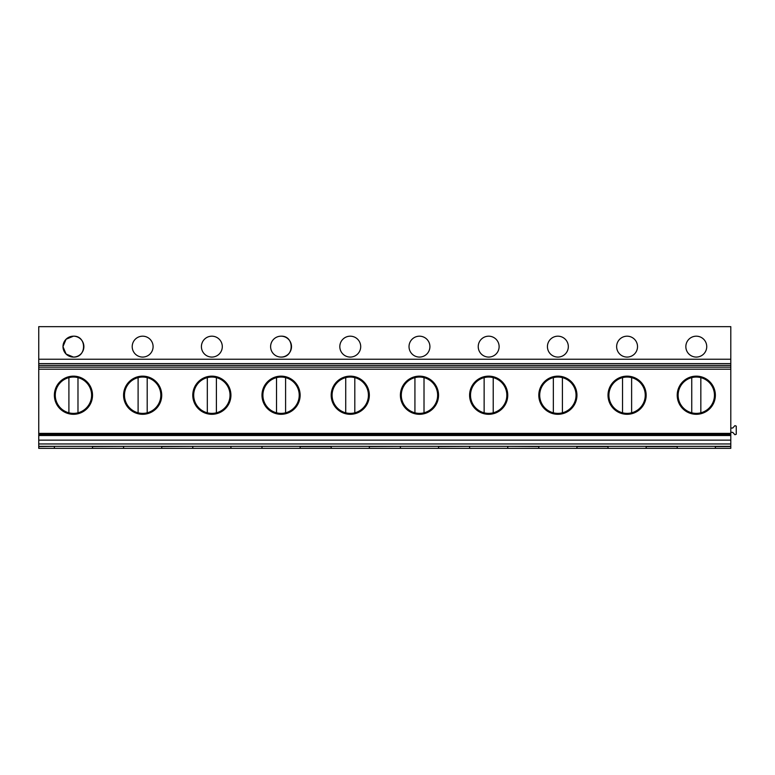 <?xml version="1.0" encoding="UTF-8"?>
<svg xmlns="http://www.w3.org/2000/svg" width="775" height="775" viewBox="0 0 775 775"><rect width="100%" height="100%" fill="white"/><g stroke="black" fill="none" stroke-linecap="round" stroke-linejoin="round"><path stroke-width="1.16" d="M730.796 359.232L38.75 359.232L38.75 326.653L730.796 326.653L730.796 365.403L38.75 365.403L38.75 448.347L230.931 448.347M38.75 434.349L730.796 434.349L730.796 448.347L715.364 448.347L715.364 446.342M507.751 446.536L507.751 448.347L715.364 448.347M331.196 446.342L331.196 448.347L507.741 448.347M230.921 446.536L230.921 448.347L331.187 448.347M38.75 359.232L38.75 365.403M62.998 346.696L66.088 354.039L73.441 357.072A10.443 10.443 -0 0 0 83.884 346.628A10.443 10.443 -0 0 0 73.441 336.185A10.443 10.443 -0 0 0 62.998 346.628A10.443 10.443 -0 0 0 73.441 357.072C86.916 357.711 86.916 335.546 73.441 336.185L66.088 339.227L62.998 346.561M627.082 336.185A10.443 10.443 -0 0 0 616.638 346.628A10.443 10.443 -0 0 0 627.082 357.072A10.443 10.443 -0 0 0 637.525 346.628A10.443 10.443 -0 0 0 627.082 336.185M696.289 357.072A10.443 10.443 -0 0 0 706.732 346.628A10.443 10.443 -0 0 0 696.289 336.185A10.443 10.443 -0 0 0 685.846 346.628A10.443 10.443 -0 0 0 696.289 357.072M281.063 357.072A10.443 10.443 -0 0 0 291.507 346.628A10.443 10.443 -0 0 0 281.063 336.185A10.443 10.443 -0 0 0 270.611 346.628A10.443 10.443 -0 0 0 281.063 357.072C294.529 357.711 294.529 335.546 281.063 336.185M350.261 336.185A10.443 10.443 -0 0 0 339.818 346.628A10.443 10.443 -0 0 0 350.261 357.072A10.443 10.443 -0 0 0 360.704 346.628A10.443 10.443 -0 0 0 350.261 336.185M488.676 357.072A10.443 10.443 -0 0 0 499.119 346.628A10.443 10.443 -0 0 0 488.676 336.185A10.443 10.443 -0 0 0 478.233 346.628A10.443 10.443 -0 0 0 488.676 357.072M419.469 336.185A10.443 10.443 -0 0 0 409.026 346.628A10.443 10.443 -0 0 0 419.469 357.072A10.443 10.443 -0 0 0 429.912 346.628A10.443 10.443 -0 0 0 419.469 336.185M211.856 336.185A10.443 10.443 -0 0 0 201.413 346.628A10.443 10.443 -0 0 0 211.856 357.072A10.443 10.443 -0 0 0 222.299 346.628A10.443 10.443 -0 0 0 211.856 336.185M557.874 336.185A10.443 10.443 -0 0 0 547.431 346.628A10.443 10.443 -0 0 0 557.874 357.072A10.443 10.443 -0 0 0 568.327 346.628A10.443 10.443 -0 0 0 557.884 336.185M142.648 357.072A10.443 10.443 -0 0 0 153.092 346.628A10.443 10.443 -0 0 0 142.648 336.185A10.443 10.443 -0 0 0 132.205 346.628A10.443 10.443 -0 0 0 142.648 357.072A10.443 10.443 0 0 0 153.092 346.628A10.443 10.443 0 0 0 142.648 336.185M38.75 369.191L730.796 369.191L730.796 365.403M38.75 433.38L730.796 433.38L730.796 434.349M730.796 369.191L730.796 433.38M142.648 414.296A19.075 19.075 0 0 0 161.723 395.221A19.075 19.075 0 0 0 142.648 376.146A19.075 19.075 0 0 0 123.574 395.221A19.075 19.075 0 0 0 142.648 414.296M627.082 376.146A19.075 19.075 0 0 0 608.017 395.221A19.075 19.075 0 0 0 627.082 414.296A19.075 19.075 0 0 0 646.156 395.221A19.075 19.075 0 0 0 627.082 376.146M696.289 414.296A19.075 19.075 0 0 0 715.364 395.221A19.075 19.075 0 0 0 696.289 376.146A19.075 19.075 0 0 0 677.214 395.221A19.075 19.075 0 0 0 696.289 414.296M73.441 376.146A19.075 19.075 0 0 0 54.376 395.221A19.075 19.075 0 0 0 73.441 414.296A19.075 19.075 0 0 0 92.516 395.221A19.075 19.075 0 0 0 73.441 376.146A19.075 19.075 0 0 1 92.516 395.221A19.075 19.075 0 0 1 73.441 414.296M281.063 376.146A19.075 19.075 0 0 0 261.989 395.221A19.075 19.075 0 0 0 281.063 414.296A19.075 19.075 0 0 0 300.128 395.221A19.075 19.075 0 0 0 281.063 376.146M350.261 414.296A19.075 19.075 0 0 0 369.336 395.221A19.075 19.075 0 0 0 350.261 376.146A19.075 19.075 0 0 0 331.196 395.221A19.075 19.075 0 0 0 350.261 414.296M488.676 414.296A19.075 19.075 0 0 0 507.741 395.221A19.075 19.075 0 0 0 488.676 376.146A19.075 19.075 0 0 0 469.602 395.221A19.075 19.075 0 0 0 488.676 414.296M211.856 376.146A19.075 19.075 0 0 0 192.781 395.221A19.075 19.075 0 0 0 211.856 414.296A19.075 19.075 0 0 0 230.921 395.221A19.075 19.075 0 0 0 211.856 376.146M419.469 414.296A19.075 19.075 0 0 0 438.543 395.221A19.075 19.075 0 0 0 419.469 376.146A19.075 19.075 0 0 0 400.394 395.221A19.075 19.075 0 0 0 419.469 414.296M557.874 376.146A19.075 19.075 0 0 0 538.809 395.221A19.075 19.075 0 0 0 557.874 414.296A19.075 19.075 0 0 0 576.949 395.221A19.075 19.075 0 0 0 557.874 376.146M576.949 446.342L576.949 448.347M608.007 448.347L608.007 446.536L576.949 446.536M538.809 448.347L538.809 446.536L507.741 446.342M469.602 446.342L438.543 446.536L438.543 448.347M469.602 448.347L469.602 446.536M400.394 446.342L369.336 446.536L369.336 448.347M400.394 448.347L400.394 446.536M300.128 448.347L300.128 446.342M261.989 446.342L230.931 446.342M261.989 448.347L261.989 446.536M192.781 446.342L161.723 446.536L161.723 448.347M192.781 448.347L192.781 446.536M123.574 446.342L92.516 446.536L92.516 448.347M123.574 448.347L123.574 446.536M54.376 446.342L38.75 446.536M54.376 448.347L54.376 446.536M730.796 428.139L732.753 427.984L734.923 425.649M734.923 425.64L736.25 426.114L736.25 434.262L734.923 434.727L732.753 432.392L730.796 432.227M646.156 448.347L646.156 446.342M677.214 448.347L677.214 446.536L646.156 446.536M55.277 395.221A18.164 18.164 0 0 0 77.984 412.804A18.164 18.164 0 0 0 77.984 377.628A18.164 18.164 0 0 0 55.277 395.221M68.907 377.628L68.907 412.804M77.984 412.804L77.984 377.628M124.484 395.221A18.164 18.164 0 0 0 147.192 412.804A18.164 18.164 0 0 0 147.192 377.628A18.164 18.164 0 0 0 124.484 395.221M138.105 377.628L138.105 412.804M147.192 412.804L147.192 377.628M193.692 395.221A18.164 18.164 0 0 0 216.399 412.804A18.164 18.164 0 0 0 216.399 377.628A18.164 18.164 0 0 0 193.692 395.221M207.312 377.628L207.312 412.804M216.399 412.804L216.399 377.628M262.899 395.221A18.164 18.164 0 0 0 285.597 412.804A18.164 18.164 0 0 0 285.597 377.628A18.164 18.164 0 0 0 262.899 395.221M276.52 377.628L276.52 412.804M285.597 412.804L285.597 377.628M345.728 412.804L345.728 377.628A18.164 18.164 0 0 0 345.718 412.804A18.164 18.164 0 0 0 368.425 395.221A18.164 18.164 0 0 0 345.718 377.628M354.805 412.804L354.805 377.628M401.305 395.221A18.164 18.164 0 0 0 424.012 412.804A18.164 18.164 0 0 0 424.012 377.628A18.164 18.164 0 0 0 401.305 395.221M414.925 377.628L414.925 412.804M424.012 412.804L424.012 377.628M493.22 377.628L493.22 412.804A18.164 18.164 0 0 0 493.21 377.628A18.164 18.164 0 0 0 470.512 395.221A18.164 18.164 0 0 0 493.21 412.804M484.133 377.628L484.133 412.804M539.71 395.221A18.164 18.164 0 0 0 562.417 412.804A18.164 18.164 0 0 0 562.417 377.628A18.164 18.164 0 0 0 539.71 395.221M553.34 377.628L553.34 412.804M562.417 412.804L562.417 377.628M608.917 395.221A18.164 18.164 0 0 0 631.625 412.804A18.164 18.164 0 0 0 631.625 377.628A18.164 18.164 0 0 0 608.917 395.221M622.538 377.628L622.538 412.804M631.625 412.804L631.625 377.628M678.125 395.221A18.164 18.164 0 0 0 700.833 412.804A18.164 18.164 0 0 0 700.833 377.628A18.164 18.164 0 0 0 678.125 395.221M691.746 377.628L691.746 412.804M700.833 412.804L700.833 377.628M730.796 363.62L38.75 363.62M730.796 367.156L38.75 367.156M730.796 434.426L38.75 434.426M730.796 435.511L38.75 435.511M730.796 440.132L38.75 440.132M730.796 443.968L38.75 443.968M730.796 446.342L38.75 446.342M331.187 446.536L300.128 446.536M730.796 446.536L715.364 446.536"/></g></svg>
